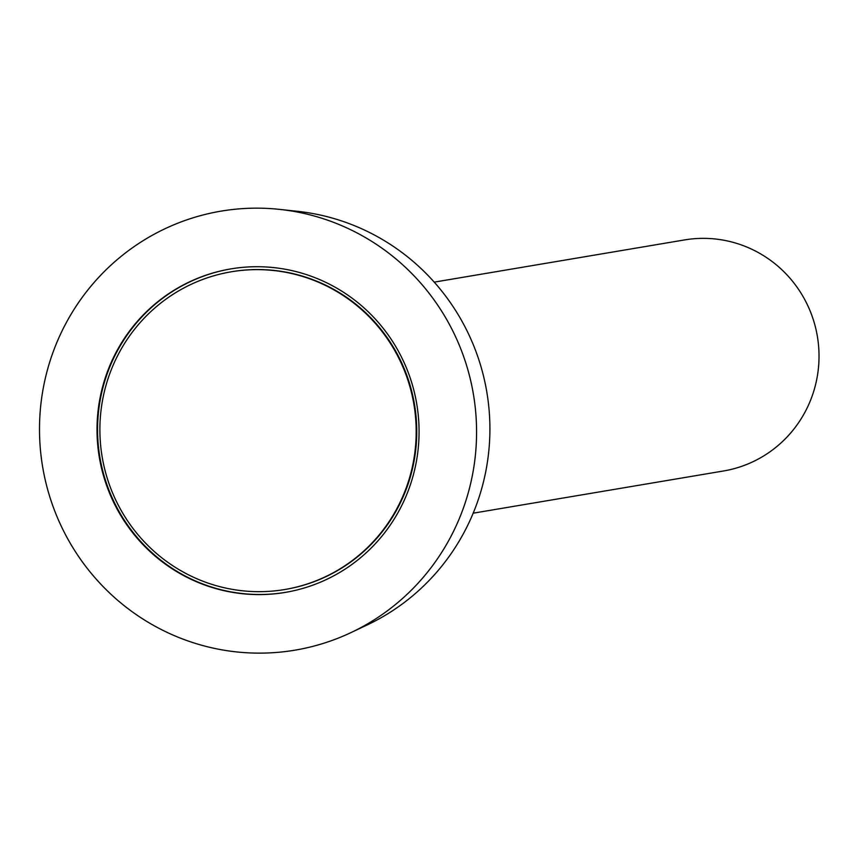 <?xml version="1.0" encoding="UTF-8"?>
<svg xmlns="http://www.w3.org/2000/svg" width="862" height="862" viewBox="0 0 862 862"><rect width="100%" height="100%" fill="white"/><g stroke="black" fill="none" stroke-linecap="round" stroke-linejoin="round"><path stroke-width="1.29" d="M270.108 270.183A161.097 158.069 -99.6 0 0 231.253 271.799A161.097 158.069 -99.6 0 0 102.169 456.935A161.097 158.069 -99.6 0 0 284.826 589.511A161.097 158.069 -99.6 0 0 416.012 424.104A161.097 158.069 -99.6 0 0 270.108 270.183M473.184 513.192L723.487 470.986A117.157 114.958 -99.6 0 0 818.9 350.694A117.157 114.958 -99.6 0 0 712.777 238.752A117.157 114.958 -99.6 0 0 684.525 239.927L434.222 282.133M351.093 632.546L367.277 624.896A217.569 213.485 -99.6 0 0 486.825 392.07A217.569 213.485 -99.6 0 0 297.541 211.319L279.741 209.401A222.601 218.42 -99.6 0 0 274.709 208.916A222.601 218.42 -99.6 0 0 43.1 469.51A222.601 218.42 -99.6 0 0 351.093 632.546A222.601 218.42 -99.6 0 0 473.421 394.333A222.601 218.42 -99.6 0 0 279.741 209.401M270.323 267.274A164.028 160.946 -99.6 0 0 230.768 268.912A164.028 160.946 -99.6 0 0 99.335 457.41A164.028 160.946 -99.6 0 0 285.311 592.399A164.028 160.946 -99.6 0 0 418.889 423.985A164.028 160.946 -99.6 0 0 270.323 267.274M231.048 268.858A164.028 160.946 -99.6 0 0 99.895 457.313A164.028 160.946 -99.6 0 0 285.591 592.345M285.106 589.457A161.097 158.069 -99.6 0 0 285.376 589.414A161.097 158.069 -99.6 0 0 416.572 424.007A161.097 158.069 -99.6 0 0 270.657 270.097A161.097 158.069 -99.6 0 0 231.813 271.702A161.097 158.069 -99.6 0 0 231.533 271.756M231.813 271.702L231.253 271.799M285.376 589.414L284.826 589.511"/></g></svg>
